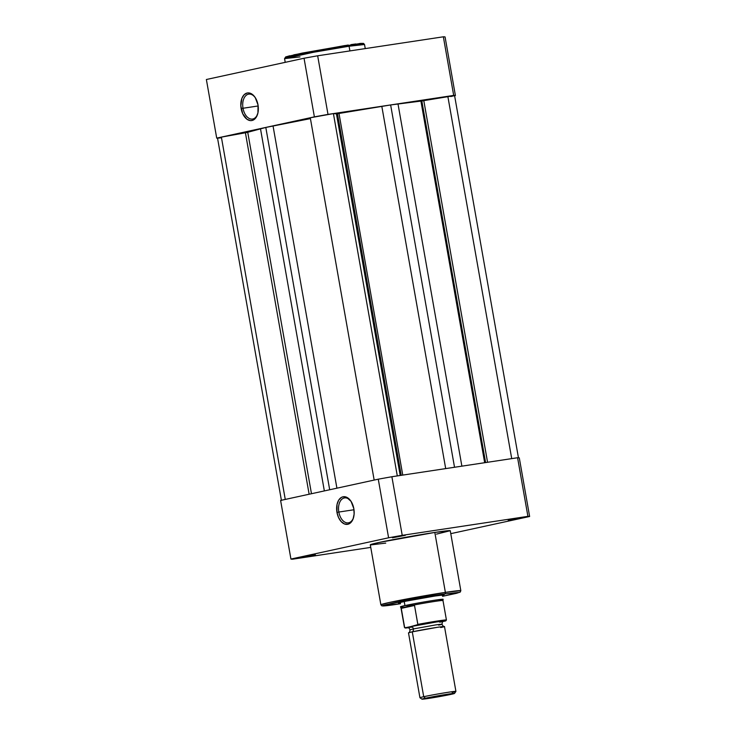 <?xml version="1.0" encoding="UTF-8"?>
<svg xmlns="http://www.w3.org/2000/svg" width="736" height="736" viewBox="0 0 736 736"><rect width="100%" height="100%" fill="white"/><g stroke="black" fill="none" stroke-linecap="round" stroke-linejoin="round"><path stroke-width="1.1" d="M255.245 97.603A12.604 7.783 -98.6 0 0 246.063 95.422A12.604 7.783 -98.6 0 0 243.009 108.256L241.141 108.588A13.956 8.62 81.4 0 1 244.665 94.254A13.956 8.62 81.4 0 1 254.978 97.198A13.956 8.62 81.4 0 1 258.014 104.917L257.94 112.866L256.275 117.162L253.598 119.876L251.997 120.492L250.304 120.594L246.91 119.204L242.714 113.712L240.828 105.874L241.896 98.339L244.113 94.76L247.158 93.012L248.851 92.92L252.246 94.309L255.245 97.594L258.014 104.917A13.956 8.62 81.4 0 1 257.563 114.292A13.956 8.62 81.4 0 1 248.924 120.281A13.956 8.62 81.4 0 1 241.141 108.588L243.009 108.256A12.604 7.783 81.4 0 1 248.75 94.134A12.604 7.783 81.4 0 1 255.245 97.603M348.027 45.062A1.352 0.837 81.4 0 1 348.064 45.062A1.352 0.837 81.4 0 1 349.076 46.221L364.532 44.51A40.6 1.27 170 0 0 349.076 46.221L349.904 50.922L349.076 46.221A40.6 1.27 170 0 0 306.875 53.516A40.6 1.27 170 0 0 284.565 58.613L313.573 52.256L349.076 46.221A1.352 0.837 -98.6 0 0 348.064 45.062A1.352 0.837 -98.6 0 0 348.027 45.062L302.321 53.075L286.01 56.81L291.382 56.681M258.17 105.966L243.009 108.256L258.17 105.966M455.4 95.551L454.609 95.726L455.4 95.551L445.068 36.938A121.458 3.8 170 0 0 443.357 36.8L317.667 55.789A121.458 3.8 170 0 0 304.042 58.245L206.374 79.506L216.715 138.11L314.382 116.858A121.458 3.8 -10 0 1 327.998 114.402L453.689 95.413A121.458 3.8 -10 0 1 455.4 95.551L445.068 36.938A121.458 3.8 170 0 0 443.357 36.8L453.689 95.413L327.998 114.402L317.667 55.789L443.357 36.8L453.689 95.413A121.458 3.8 -10 0 1 455.4 95.551M217.552 138.23A121.458 3.8 -10 0 1 216.715 138.11L314.382 116.858L304.042 58.245L206.374 79.506L216.715 138.11A121.458 3.8 -10 0 0 217.552 138.23M358.874 44.703L362.866 43.525M360.99 43.378L359.61 43.498M355.865 43.948L350.906 44.638M344.917 45.54L293.793 54.841M289.754 55.761L285.761 56.93M287.638 57.086L290.72 56.764M257.701 113.822A12.604 7.783 81.4 0 1 252.512 119.057A12.604 7.783 81.4 0 1 243.009 108.256A12.604 7.783 -98.6 0 0 249.881 118.754A12.604 7.783 -98.6 0 0 257.701 113.832M300.012 56.902L284.565 58.613L285.218 62.339M314.382 116.858A121.458 3.8 -10 0 1 327.998 114.402L317.667 55.789A121.458 3.8 170 0 0 304.042 58.245L314.382 116.858M302.514 557.373L315.413 554.889L302.514 557.373M392.463 537.795L405.361 535.311L392.463 537.795M508.226 520.306L521.125 517.822L508.226 520.306M398.434 603.023L398.434 603.023A23.009 0.718 -10 0 1 411.387 600.098A23.009 0.718 -10 0 1 434.985 596.022L406.244 601.11L399.234 602.701L398.434 603.06L400.393 602.996M338.836 512.044A12.604 7.783 -98.6 0 0 345.708 522.542A12.604 7.783 -98.6 0 0 353.519 517.62A12.604 7.783 81.4 0 1 348.34 522.854A12.604 7.783 81.4 0 1 338.836 512.044L353.998 509.754L338.836 512.044A12.604 7.783 81.4 0 1 344.568 497.922A12.604 7.783 81.4 0 1 351.072 501.391L353.832 508.705A13.956 8.62 81.4 0 1 353.39 518.08A13.956 8.62 81.4 0 1 344.752 524.069A13.956 8.62 81.4 0 1 336.968 512.385L338.836 512.044L336.968 512.385L337.042 504.436L338.698 500.14L341.375 497.426L342.976 496.8L346.389 497.15L351.072 501.382A12.604 7.783 -98.6 0 0 341.881 499.21A12.604 7.783 -98.6 0 0 338.836 512.044M399.933 603.814L385.784 605.774L382.987 605.553L408.885 600.015L444.802 593.888L442.584 596.298L456.449 593.326L460.248 592.075L460.828 590.668L445.381 592.379A1.352 0.837 81.4 0 1 444.802 593.888L459.632 592.351L442.584 596.298M400.476 603.732L397.366 604.21A1.352 0.837 81.4 0 1 397.33 604.219A1.352 0.837 -98.6 0 0 397.366 604.21C387.486 605.765 373.428 607.421 390.568 603.658C408.535 599.776 436.825 595.028 444.802 593.888A1.352 0.837 -98.6 0 0 445.381 592.379A40.6 1.27 -10 0 1 460.828 590.668L450.257 530.72A40.6 1.27 170 0 0 434.81 532.432L445.381 592.379L434.81 532.432L378.709 542.542L370.604 544.925L385.747 543.113M519.285 457.875A121.458 3.8 170 0 0 517.583 457.737L391.883 476.735A121.458 3.8 170 0 0 378.267 479.182L280.6 500.443L290.932 559.056L388.599 537.795A121.458 3.8 -10 0 1 402.224 535.339L527.914 516.35A121.458 3.8 -10 0 1 529.626 516.488L450.782 533.655L529.626 516.488L519.285 457.875A121.458 3.8 170 0 0 517.583 457.737L391.883 476.735L402.224 535.339L527.914 516.35L517.583 457.737L527.914 516.35A121.458 3.8 -10 0 1 529.626 516.488L519.285 457.875M370.751 547.391L292.643 559.194A121.458 3.8 -10 0 1 290.932 559.056L388.599 537.795L378.267 479.182L280.6 500.443L290.932 559.056A121.458 3.8 -10 0 0 292.643 559.194L370.751 547.391M436.457 534.134L450.248 530.702L434.81 532.432A40.6 1.27 170 0 0 392.601 539.727A40.6 1.27 170 0 0 370.3 544.824L380.871 604.771A40.6 1.27 -10 0 1 403.172 599.674A40.6 1.27 -10 0 1 445.381 592.379L388.82 602.591L380.871 604.771L381.892 605.884L399.942 603.824M353.832 508.705L354.117 514.105L353.078 518.963L350.87 522.542L347.824 524.29L344.411 523.94L341.145 521.557L338.532 517.5L336.968 512.385A13.956 8.62 81.4 0 1 340.492 498.042A13.956 8.62 81.4 0 1 350.805 500.986A13.956 8.62 81.4 0 1 353.832 508.705M442.244 595.58L443.182 594.992L434.985 596.022A23.009 0.718 -10 0 1 443.725 595.038L443.725 595.038M402.224 535.339L391.883 476.735A121.458 3.8 170 0 0 378.267 479.182L388.599 537.795A121.458 3.8 -10 0 1 402.224 535.339M454.489 693.441A16.514 0.515 -10 0 1 451.067 694.352L428.251 698.464L422.096 699.2L425.39 698.234A16.514 0.515 -10 0 1 443.698 694.839A16.514 0.515 -10 0 1 454.489 693.441L455.915 691.408A18.271 0.57 170 0 0 443.983 692.953A18.271 0.57 170 0 0 423.715 696.707A18.271 0.57 -10 0 1 443.716 692.99A18.271 0.57 -10 0 1 455.915 691.389L444.48 626.52A18.271 0.57 170 0 0 432.271 628.121A18.271 0.57 170 0 0 412.28 631.838L408.59 632.785C409.271 632.978 409.75 631.994 410.026 629.841L413.384 628.93A2.815 2.217 -102.3 0 1 412.28 631.838A2.815 2.217 77.7 0 0 413.384 628.93L435.832 624.892C443.063 623.926 444.001 623.999 438.647 625.112L442.005 624.202C442.998 626.134 443.79 626.888 444.36 626.474L440.689 627.541C446.724 626.281 445.666 626.198 437.524 627.284L412.28 631.838A18.271 0.57 170 0 0 408.498 632.859L419.934 697.737A18.271 0.57 -10 0 1 423.715 696.707L412.28 631.838L423.715 696.707A18.271 0.57 170 0 0 419.943 697.746L421.976 699.172A16.514 0.515 -10 0 1 425.39 698.234L423.715 696.707L425.39 698.234L448.206 694.122L454.36 693.386L451.067 694.352A16.514 0.515 -10 0 1 433.237 697.673A16.514 0.515 -10 0 1 421.976 699.172M438.647 625.112C444.001 623.999 443.063 623.926 435.832 624.892L413.384 628.93A2.815 2.217 77.7 0 0 411.341 626.502L436.586 621.957C444.728 620.871 445.777 620.954 439.751 622.214L443.403 621.147L436.586 621.957L411.341 626.502L435.73 622.003L444.516 620.779L445.556 620.954L443.081 621.488L445.795 620.871L446.421 619.988A21.316 0.662 -10 0 1 446.274 620.108M400.467 606.804A21.657 0.681 -10 0 1 404.947 605.59L404.23 601.533L404.947 605.59L411.038 605.038L414.524 605.48L417.855 624.597L407.597 627.477L411.948 627.136M409.225 627.624L405.242 627.909L411.341 626.502L405.076 627.771M404.625 627.403L401.249 608.368L414.524 605.48L401.249 608.368L414.331 605.102L401.194 607.964L402.399 606.492L404.947 605.59A21.657 0.681 170 0 0 400.467 606.814L401 607.918A21.316 0.662 -10 0 1 401.295 607.743A21.316 0.662 170 0 0 401 607.908L404.441 627.394A21.316 0.662 -10 0 1 404.588 627.284L401.194 607.964L402.399 606.492L404.947 605.59L413.512 605.084A21.316 0.662 -10 0 1 442.98 600.512A21.316 0.662 -10 0 1 442.695 600.677L442.851 600.797M442.98 600.512L443.109 599.288A21.657 0.681 170 0 0 428.738 601.174A21.657 0.681 170 0 0 404.947 605.59A21.657 0.681 -10 0 1 428.646 601.183A21.657 0.681 -10 0 1 443.109 599.288A21.657 0.681 -10 0 1 438.628 600.502L442.152 600.337M446.421 619.988L442.98 600.502A21.316 0.662 170 0 0 413.512 605.084L414.524 605.48L417.855 624.395A21.316 0.662 -10 0 1 446.421 619.988A21.316 0.662 170 0 0 417.855 624.395L417.137 625.241A20.636 0.644 -10 0 1 438.021 621.644A20.636 0.644 -10 0 1 445.556 620.954M407.67 627.578L411.341 626.502A2.815 2.217 -102.3 0 1 413.384 628.93L410.026 629.841C409.032 627.918 408.25 627.155 407.67 627.578M455.915 691.389A18.271 0.57 -10 0 1 452.134 692.42M404.441 627.394L405.104 627.992L408.324 627.744A20.636 0.644 -10 0 1 405.536 627.771L404.588 627.284M518.466 457.866L454.572 95.533A15.898 0.497 170 0 0 447.828 96.315L420.909 101.09L484.674 462.714L420.909 101.09A89.728 2.806 170 0 0 397.992 103.886L390.641 104.954L454.526 467.268L390.641 104.954L381.818 106.334L445.694 468.602L381.818 106.334A89.728 2.806 170 0 0 338.992 113.464L336.435 113.841L400.2 475.474L336.435 113.841L333.417 113.602L397.302 475.916L333.417 113.602A15.898 0.497 170 0 0 310.279 117.769L333.417 113.602L337.447 113.721L401.203 475.327L337.447 113.721L390.641 104.954L421.829 100.97L485.594 462.576L421.829 100.97L423.798 100.639L487.563 462.272L423.798 100.639L454.517 95.588M338.992 113.464L402.758 475.088L338.992 113.464M221.288 137.788L217.608 138.166L221.38 137.117L285.264 499.431L221.38 137.117A15.898 0.497 170 0 0 217.534 138.129L281.428 500.462M221.38 137.117L247.048 132.471L265.806 127.448L310.426 118.616A89.728 2.806 170 0 0 273.038 125.939L336.913 488.189L273.038 125.939L265.806 127.448L329.691 489.762L265.806 127.448L260.47 128.671A89.728 2.806 170 0 0 247.747 132.296L311.475 493.727L247.747 132.296L245.41 132.784L309.138 494.233L245.41 132.784L221.38 137.117M453.9 95.809L450.736 96.545M324.346 490.921L260.47 128.671L324.346 490.921M310.279 117.769L374.164 480.074L310.279 117.769M397.992 103.886L461.877 466.155L397.992 103.886M447.828 96.315L511.722 458.629L447.828 96.315M255.512 97.962L254.978 97.198M284.565 58.613L285.724 56.893L302.027 53.13L360.787 43.387L363.501 43.387L364.532 44.51L365.249 48.604M257.839 113.399L257.563 114.292M353.666 517.187L353.39 518.08M351.33 501.759L350.805 500.986M443.449 621.267C442.759 621.074 442.281 622.049 442.005 624.202"/></g></svg>
